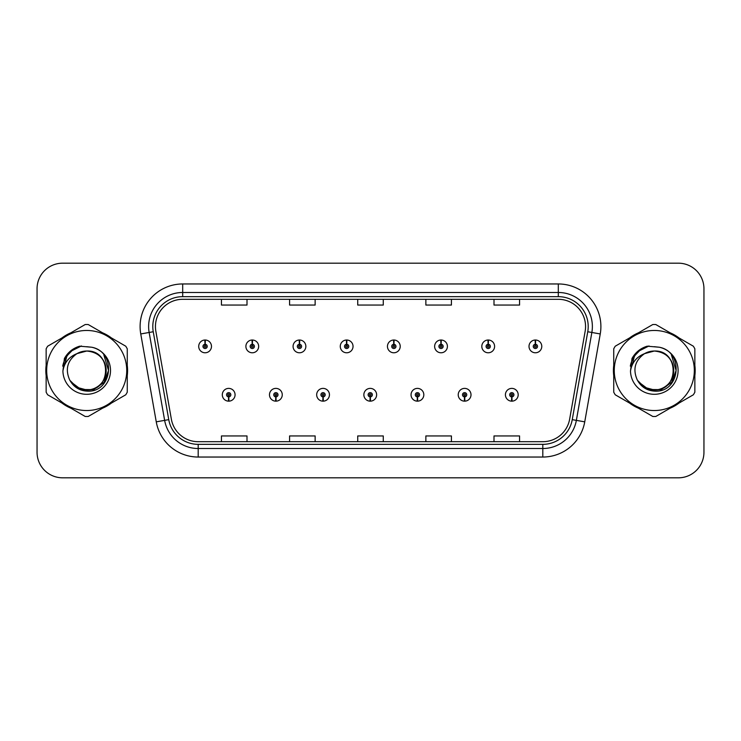 <?xml version="1.0" encoding="UTF-8"?>
<svg xmlns="http://www.w3.org/2000/svg" width="741" height="741" viewBox="0 0 741 741"><rect width="100%" height="100%" fill="white"/><g stroke="black" fill="none" stroke-linecap="round" stroke-linejoin="round"><path stroke-width="1.11" d="M275.782 396.898L275.596 401.159A6.391 6.391 0 0 0 276.152 401.159L275.967 396.898A2.13 2.13 0 0 0 278.005 394.777A2.13 2.13 0 0 0 275.874 392.647A2.13 2.13 0 0 0 273.744 394.777A2.13 2.13 0 0 0 275.782 396.898L275.837 395.629A0.852 0.852 0 0 1 275.022 394.777A0.852 0.852 0 0 1 275.874 393.925A0.852 0.852 0 0 1 276.726 394.777A0.852 0.852 0 0 1 275.911 395.629L275.967 396.898M322.965 396.898L322.78 401.159A6.391 6.391 0 0 0 323.335 401.159L323.15 396.898A2.13 2.13 0 0 0 325.188 394.777A2.13 2.13 0 0 0 323.057 392.647A2.13 2.13 0 0 0 320.927 394.777A2.13 2.13 0 0 0 322.965 396.898L323.02 395.629A0.852 0.852 0 0 1 322.205 394.777A0.852 0.852 0 0 1 323.057 393.925A0.852 0.852 0 0 1 323.91 394.777A0.852 0.852 0 0 1 323.095 395.629L323.15 396.898M370.148 396.898L369.963 401.159A6.391 6.391 0 0 0 370.519 401.159L370.333 396.898A2.13 2.13 0 0 0 372.371 394.777A2.13 2.13 0 0 0 370.241 392.647A2.13 2.13 0 0 0 368.12 394.777A2.13 2.13 0 0 0 370.148 396.898L370.204 395.629A0.852 0.852 0 0 1 369.389 394.777A0.852 0.852 0 0 1 370.241 393.925A0.852 0.852 0 0 1 371.093 394.777A0.852 0.852 0 0 1 370.278 395.629L370.333 396.898M417.34 396.898L417.155 401.159A6.391 6.391 0 0 0 417.711 401.159L417.526 396.898A2.13 2.13 0 0 0 419.563 394.777A2.13 2.13 0 0 0 417.433 392.647A2.13 2.13 0 0 0 415.303 394.777A2.13 2.13 0 0 0 417.34 396.898L417.396 395.629A0.852 0.852 0 0 1 416.581 394.777A0.852 0.852 0 0 1 417.433 393.925A0.852 0.852 0 0 1 418.285 394.777A0.852 0.852 0 0 1 417.47 395.629L417.526 396.898M464.524 396.898L464.338 401.159A6.391 6.391 0 0 0 464.894 401.159L464.709 396.898A2.13 2.13 0 0 0 466.747 394.777A2.13 2.13 0 0 0 464.616 392.647A2.13 2.13 0 0 0 462.486 394.777A2.13 2.13 0 0 0 464.524 396.898L464.579 395.629A0.852 0.852 0 0 1 463.764 394.777A0.852 0.852 0 0 1 464.616 393.925A0.852 0.852 0 0 1 465.468 394.777A0.852 0.852 0 0 1 464.653 395.629L464.709 396.898M511.707 396.898L511.522 401.159A6.391 6.391 0 0 0 512.077 401.159L511.892 396.898A2.13 2.13 0 0 0 513.93 394.777A2.13 2.13 0 0 0 511.799 392.647A2.13 2.13 0 0 0 509.669 394.777A2.13 2.13 0 0 0 511.707 396.898L511.762 395.629A0.852 0.852 0 0 1 510.947 394.777A0.852 0.852 0 0 1 511.799 393.925A0.852 0.852 0 0 1 512.652 394.777A0.852 0.852 0 0 1 511.836 395.629L511.892 396.898M228.599 396.898L228.413 401.159A6.391 6.391 0 0 0 228.969 401.159L228.784 396.898A2.13 2.13 0 0 0 230.821 394.777A2.13 2.13 0 0 0 228.691 392.647A2.13 2.13 0 0 0 226.561 394.777A2.13 2.13 0 0 0 228.599 396.898L228.654 395.629A0.852 0.852 0 0 1 227.839 394.777A0.852 0.852 0 0 1 228.691 393.925A0.852 0.852 0 0 1 229.543 394.777A0.852 0.852 0 0 1 228.728 395.629L228.784 396.898M252.375 344.269L252.561 340.017A6.391 6.391 0 0 0 252.005 340.017L252.19 344.269A2.13 2.13 0 0 0 250.152 346.399A2.13 2.13 0 0 0 252.283 348.529A2.13 2.13 0 0 0 254.413 346.399A2.13 2.13 0 0 0 252.375 344.269L252.32 345.547A0.852 0.852 0 0 1 253.135 346.399A0.852 0.852 0 0 1 252.283 347.251A0.852 0.852 0 0 1 251.431 346.399A0.852 0.852 0 0 1 252.246 345.547L252.19 344.269M299.559 344.269L299.744 340.017A6.391 6.391 0 0 0 299.188 340.017L299.373 344.269A2.13 2.13 0 0 0 297.336 346.399A2.13 2.13 0 0 0 299.466 348.529A2.13 2.13 0 0 0 301.596 346.399A2.13 2.13 0 0 0 299.559 344.269L299.503 345.547A0.852 0.852 0 0 1 300.318 346.399A0.852 0.852 0 0 1 299.466 347.251A0.852 0.852 0 0 1 298.614 346.399A0.852 0.852 0 0 1 299.429 345.547L299.373 344.269M346.742 344.269L346.927 340.017A6.391 6.391 0 0 0 346.371 340.017L346.556 344.269A2.13 2.13 0 0 0 344.519 346.399A2.13 2.13 0 0 0 346.649 348.529A2.13 2.13 0 0 0 348.779 346.399A2.13 2.13 0 0 0 346.742 344.269L346.686 345.547A0.852 0.852 0 0 1 347.501 346.399A0.852 0.852 0 0 1 346.649 347.251A0.852 0.852 0 0 1 345.797 346.399A0.852 0.852 0 0 1 346.612 345.547L346.556 344.269M393.934 344.269L394.119 340.017A6.391 6.391 0 0 0 393.554 340.017L393.749 344.269A2.13 2.13 0 0 0 391.711 346.399A2.13 2.13 0 0 0 393.841 348.529A2.13 2.13 0 0 0 395.963 346.399A2.13 2.13 0 0 0 393.934 344.269L393.879 345.547A0.852 0.852 0 0 1 394.684 346.399A0.852 0.852 0 0 1 393.841 347.251A0.852 0.852 0 0 1 392.989 346.399A0.852 0.852 0 0 1 393.804 345.547L393.749 344.269M441.117 344.269L441.303 340.017A6.391 6.391 0 0 0 440.747 340.017L440.932 344.269A2.13 2.13 0 0 0 438.894 346.399A2.13 2.13 0 0 0 441.025 348.529A2.13 2.13 0 0 0 443.155 346.399A2.13 2.13 0 0 0 441.117 344.269L441.062 345.547A0.852 0.852 0 0 1 441.877 346.399A0.852 0.852 0 0 1 441.025 347.251A0.852 0.852 0 0 1 440.173 346.399A0.852 0.852 0 0 1 440.988 345.547L440.932 344.269M488.3 344.269L488.486 340.017A6.391 6.391 0 0 0 487.93 340.017L488.115 344.269A2.13 2.13 0 0 0 486.077 346.399A2.13 2.13 0 0 0 488.208 348.529A2.13 2.13 0 0 0 490.338 346.399A2.13 2.13 0 0 0 488.3 344.269L488.245 345.547A0.852 0.852 0 0 1 489.06 346.399A0.852 0.852 0 0 1 488.208 347.251A0.852 0.852 0 0 1 487.356 346.399A0.852 0.852 0 0 1 488.171 345.547L488.115 344.269M535.484 344.269L535.669 340.017A6.391 6.391 0 0 0 535.113 340.017L535.298 344.269A2.13 2.13 0 0 0 533.261 346.399A2.13 2.13 0 0 0 535.391 348.529A2.13 2.13 0 0 0 537.521 346.399A2.13 2.13 0 0 0 535.484 344.269L535.428 345.547A0.852 0.852 0 0 1 536.243 346.399A0.852 0.852 0 0 1 535.391 347.251A0.852 0.852 0 0 1 534.539 346.399A0.852 0.852 0 0 1 535.354 345.547L535.298 344.269M205.192 344.269L205.377 340.017A6.391 6.391 0 0 0 204.812 340.017L205.007 344.269A2.13 2.13 0 0 0 202.969 346.399A2.13 2.13 0 0 0 205.1 348.529A2.13 2.13 0 0 0 207.221 346.399A2.13 2.13 0 0 0 205.192 344.269L205.137 345.547A0.852 0.852 0 0 1 205.942 346.399A0.852 0.852 0 0 1 205.1 347.251A0.852 0.852 0 0 1 204.247 346.399A0.852 0.852 0 0 1 205.062 345.547L205.007 344.269M45.822 370.5A40.885 40.885 0 0 0 46.146 375.604A40.885 40.885 0 0 1 46.146 365.396A40.885 40.885 0 0 0 45.822 370.5M62.003 403.076A40.885 40.885 0 0 0 70.84 408.18A40.885 40.885 0 0 1 62.003 403.076M102.573 408.18A40.885 40.885 0 0 0 111.4 403.076A40.885 40.885 0 0 1 102.573 408.18M127.267 375.604A40.885 40.885 0 0 0 127.267 365.396A40.885 40.885 0 0 1 127.267 375.604M613.409 370.5A40.885 40.885 0 0 0 613.733 375.604A40.885 40.885 0 0 1 613.733 365.396A40.885 40.885 0 0 0 613.409 370.5M629.6 403.076A40.885 40.885 0 0 0 638.427 408.18A40.885 40.885 0 0 1 629.6 403.076M670.16 408.18A40.885 40.885 0 0 0 678.997 403.076A40.885 40.885 0 0 1 670.16 408.18M694.854 375.604A40.885 40.885 0 0 0 694.854 365.396A40.885 40.885 0 0 1 694.854 375.604M155.443 326.549A27.26 27.26 0 0 1 182.694 299.299L558.306 299.299A27.26 27.26 0 0 1 585.149 331.283L569.644 419.184A27.26 27.26 0 0 1 542.81 441.701L198.19 441.701A27.26 27.26 0 0 1 171.356 419.184L155.851 331.283A27.26 27.26 0 0 1 155.443 326.549M152.794 326.549A29.899 29.899 0 0 0 153.248 331.746L168.753 419.638A29.899 29.899 0 0 0 198.19 444.35L542.81 444.35A29.899 29.899 0 0 0 572.247 419.638L587.752 331.746A29.899 29.899 0 0 0 558.306 296.65L182.694 296.65A29.899 29.899 0 0 0 152.794 326.549M140.753 333.95A42.589 42.589 0 0 1 182.694 283.96L558.306 283.96A42.589 42.589 0 0 1 600.247 333.95L584.742 421.842A42.589 42.589 0 0 1 542.81 457.04L198.19 457.04A42.589 42.589 0 0 1 156.258 421.842L140.753 333.95L149.145 332.468A34.067 34.067 0 0 1 182.694 292.482L558.306 292.482A34.067 34.067 0 0 1 591.855 332.468L576.359 420.369A34.067 34.067 0 0 1 542.81 448.518L198.19 448.518A34.067 34.067 0 0 1 164.641 420.369L149.145 332.468A34.067 34.067 0 0 1 148.626 326.549M111.4 337.924A40.885 40.885 0 0 0 102.573 332.82A40.885 40.885 0 0 1 111.4 337.924M70.84 332.82A40.885 40.885 0 0 0 62.003 337.924A40.885 40.885 0 0 1 70.84 332.82M678.997 337.924A40.885 40.885 0 0 0 670.16 332.82A40.885 40.885 0 0 1 678.997 337.924M638.427 332.82A40.885 40.885 0 0 0 629.6 337.924A40.885 40.885 0 0 1 638.427 332.82M703.95 288.731A25.555 25.555 0 0 0 678.395 263.185L62.605 263.185A25.555 25.555 0 0 0 37.05 288.731L37.05 452.269A25.555 25.555 0 0 0 62.605 477.815L678.395 477.815A25.555 25.555 0 0 0 703.95 452.269L703.95 288.731L703.95 452.269M572.247 419.638L576.359 420.369L591.855 332.468L600.247 333.95M357.727 299.299L357.727 305.06L383.273 305.06L383.273 299.299M289.583 299.299L289.583 305.06L315.138 305.06L315.138 299.299M221.448 299.299L221.448 305.06L247.003 305.06L247.003 299.299M425.862 299.299L425.862 305.06L451.417 305.06L451.417 299.299M493.997 299.299L493.997 305.06L519.552 305.06L519.552 299.299M383.273 441.701L383.273 435.94L357.727 435.94L357.727 441.701M315.138 441.701L315.138 435.94L289.583 435.94L289.583 441.701M247.003 441.701L247.003 435.94L221.448 435.94L221.448 441.701M451.417 441.701L451.417 435.94L425.862 435.94L425.862 441.701M519.552 441.701L519.552 435.94L493.997 435.94L493.997 441.701M37.05 288.731L37.05 452.269M678.395 263.185L62.605 263.185M62.605 477.815L678.395 477.815M211.481 346.399A6.391 6.391 0 0 0 205.377 340.017A6.391 6.391 0 0 1 211.481 346.399A6.391 6.391 0 0 1 205.1 352.781A6.391 6.391 0 0 1 198.708 346.399A6.391 6.391 0 0 1 204.812 340.017M222.3 394.777A6.391 6.391 0 0 0 228.413 401.159A6.391 6.391 0 0 1 222.3 394.777A6.391 6.391 0 0 1 228.691 388.386A6.391 6.391 0 0 1 235.073 394.777A6.391 6.391 0 0 1 228.969 401.159M258.665 346.399A6.391 6.391 0 0 0 252.561 340.017A6.391 6.391 0 0 1 258.665 346.399A6.391 6.391 0 0 1 252.283 352.781A6.391 6.391 0 0 1 245.892 346.399A6.391 6.391 0 0 1 252.005 340.017M305.857 346.399A6.391 6.391 0 0 0 299.744 340.017A6.391 6.391 0 0 1 305.857 346.399A6.391 6.391 0 0 1 299.466 352.781A6.391 6.391 0 0 1 293.075 346.399A6.391 6.391 0 0 1 299.188 340.017M353.04 346.399A6.391 6.391 0 0 0 346.927 340.017A6.391 6.391 0 0 1 353.04 346.399A6.391 6.391 0 0 1 346.649 352.781A6.391 6.391 0 0 1 340.267 346.399A6.391 6.391 0 0 1 346.371 340.017M400.223 346.399A6.391 6.391 0 0 0 394.119 340.017A6.391 6.391 0 0 1 400.223 346.399A6.391 6.391 0 0 1 393.841 352.781A6.391 6.391 0 0 1 387.45 346.399A6.391 6.391 0 0 1 393.554 340.017L393.712 343.416M269.483 394.777A6.391 6.391 0 0 0 275.596 401.159A6.391 6.391 0 0 1 269.483 394.777A6.391 6.391 0 0 1 275.874 388.386A6.391 6.391 0 0 1 282.265 394.777A6.391 6.391 0 0 1 276.152 401.159M316.676 394.777A6.391 6.391 0 0 0 322.78 401.159A6.391 6.391 0 0 1 316.676 394.777A6.391 6.391 0 0 1 323.057 388.386A6.391 6.391 0 0 1 329.449 394.777A6.391 6.391 0 0 1 323.335 401.159M363.859 394.777A6.391 6.391 0 0 0 369.963 401.159A6.391 6.391 0 0 1 363.859 394.777A6.391 6.391 0 0 1 370.241 388.386A6.391 6.391 0 0 1 376.632 394.777A6.391 6.391 0 0 1 370.519 401.159L370.37 397.75M106.167 369.796A19.47 19.47 0 0 0 76.962 353.642C67.422 360.432 64.995 369.194 69.673 379.929L69.932 380.392A19.47 19.47 0 0 0 86.706 389.97C111.826 391.183 111.826 349.817 86.706 351.03L76.962 353.642L86.706 351.03C111.826 349.817 111.826 391.183 86.706 389.97A19.47 19.47 0 0 0 106.176 370.5C105.018 358.672 98.534 352.179 86.706 351.03C111.826 349.817 111.826 391.183 86.706 389.97C111.826 391.183 111.826 349.817 86.706 351.03C111.826 349.817 111.826 391.183 86.706 389.97C111.826 391.183 111.826 349.817 86.706 351.03C111.826 349.817 111.826 391.183 86.706 389.97L76.971 387.358L69.932 380.392L76.971 387.358L86.706 389.97L76.971 387.358L69.932 380.392L76.971 387.358L86.706 389.97L76.971 387.358L69.932 380.392L76.971 387.358L86.706 389.97L76.971 387.358L69.932 380.392C73.665 386.959 79.25 390.535 86.706 391.109C112.743 393.286 116.809 351.79 91.699 347.233L79.63 346.186C72.896 348.251 67.829 352.355 64.411 358.487L62.911 371.019A23.795 23.795 0 0 0 86.706 394.295A23.795 23.795 0 0 0 91.699 347.233M86.706 410.533A40.033 40.033 0 0 0 126.739 370.5A40.033 40.033 0 0 0 86.706 330.467A40.033 40.033 0 0 0 46.674 370.5A40.033 40.033 0 0 0 86.706 410.533M86.706 416.498A45.998 45.998 0 0 0 88.216 416.47L125.766 394.786A45.998 45.998 0 0 0 127.267 392.184L127.267 348.816A45.998 45.998 0 0 0 125.766 346.214L88.216 324.53A45.998 45.998 0 0 0 85.196 324.53L47.646 346.214A45.998 45.998 0 0 0 46.146 348.816L46.146 392.184A45.998 45.998 0 0 0 47.646 394.786L85.196 416.47A45.998 45.998 0 0 0 86.706 416.498M86.706 346.705L91.727 347.242M62.911 371.019C64.291 362.627 68.978 356.838 76.962 353.642M64.411 358.487L74.044 348.566L79.482 346.223L74.044 348.566L64.439 358.44L74.044 348.566L79.482 346.223L74.044 348.566L64.411 358.487L74.044 348.566L79.63 346.186L70.877 350.734M79.482 346.223L74.044 348.566L64.439 358.44L74.044 348.566L79.482 346.223L74.044 348.566L64.439 358.44M673.754 369.796A19.47 19.47 0 0 0 644.55 353.642C635.009 360.432 632.582 369.194 637.26 379.929L637.519 380.392A19.47 19.47 0 0 0 654.294 389.97C679.414 391.183 679.414 349.817 654.294 351.03L644.55 353.642L654.294 351.03C679.414 349.817 679.414 391.183 654.294 389.97A19.47 19.47 0 0 0 673.764 370.5C672.606 358.672 666.122 352.179 654.294 351.03C679.414 349.817 679.414 391.183 654.294 389.97C679.414 391.183 679.414 349.817 654.294 351.03C679.414 349.817 679.414 391.183 654.294 389.97C679.414 391.183 679.414 349.817 654.294 351.03C679.414 349.817 679.414 391.183 654.294 389.97L644.559 387.358L637.519 380.392L644.559 387.358L654.294 389.97L644.559 387.358L637.519 380.392L644.559 387.358L654.294 389.97L644.559 387.358L637.519 380.392L644.559 387.358L654.294 389.97L644.559 387.358L637.519 380.392C641.252 386.959 646.837 390.535 654.294 391.109C680.331 393.286 684.397 351.79 659.286 347.233L647.217 346.186C640.493 348.251 635.417 352.355 631.999 358.487L630.498 371.019A23.795 23.795 0 0 0 654.294 394.295A23.795 23.795 0 0 0 659.286 347.233L654.294 346.705M654.294 410.533A40.033 40.033 0 0 0 694.326 370.5A40.033 40.033 0 0 0 654.294 330.467A40.033 40.033 0 0 0 614.261 370.5A40.033 40.033 0 0 0 654.294 410.533M654.294 416.498A45.998 45.998 0 0 0 655.804 416.47L693.354 394.786A45.998 45.998 0 0 0 694.854 392.184L694.854 348.816A45.998 45.998 0 0 0 693.354 346.214L655.804 324.53A45.998 45.998 0 0 0 652.784 324.53L615.234 346.214A45.998 45.998 0 0 0 613.733 348.816L613.733 392.184A45.998 45.998 0 0 0 615.234 394.786L652.784 416.47A45.998 45.998 0 0 0 654.294 416.498M630.498 371.019C631.878 362.627 636.565 356.838 644.55 353.642M647.078 346.223L641.632 348.566L632.027 358.44L641.632 348.566L647.078 346.223L641.632 348.566L632.027 358.44L641.632 348.566L647.078 346.223L641.632 348.566L632.027 358.44L641.632 348.566L647.078 346.223L641.632 348.566L631.999 358.487L641.632 348.566L647.217 346.186L638.464 350.734M81.427 345.954L70.2 351.577L66.727 356.56L64.56 365.128M70.932 381.921L81.019 389.497L93.662 389.646L104.055 382.365L108.529 370.5L103.86 354.985M70.247 351.54L71.562 350.465M649.014 345.954L637.788 351.577L634.315 356.56L632.147 365.128M638.52 381.921L648.607 389.497L661.25 389.646L671.642 382.365L676.116 370.5L671.448 354.985M637.834 351.54L639.15 350.465M447.407 346.399A6.391 6.391 0 0 0 441.303 340.017A6.391 6.391 0 0 1 447.407 346.399A6.391 6.391 0 0 1 441.025 352.781A6.391 6.391 0 0 1 434.634 346.399A6.391 6.391 0 0 1 440.747 340.017L440.895 343.416M494.599 346.399A6.391 6.391 0 0 0 488.486 340.017A6.391 6.391 0 0 1 494.599 346.399A6.391 6.391 0 0 1 488.208 352.781A6.391 6.391 0 0 1 481.817 346.399A6.391 6.391 0 0 1 487.93 340.017L488.078 343.416M541.782 346.399A6.391 6.391 0 0 0 535.669 340.017A6.391 6.391 0 0 1 541.782 346.399A6.391 6.391 0 0 1 535.391 352.781A6.391 6.391 0 0 1 529.009 346.399A6.391 6.391 0 0 1 535.113 340.017L535.261 343.416M411.042 394.777A6.391 6.391 0 0 0 417.155 401.159A6.391 6.391 0 0 1 411.042 394.777A6.391 6.391 0 0 1 417.433 388.386A6.391 6.391 0 0 1 423.815 394.777A6.391 6.391 0 0 1 417.711 401.159L417.563 397.75M458.225 394.777A6.391 6.391 0 0 0 464.338 401.159A6.391 6.391 0 0 1 458.225 394.777A6.391 6.391 0 0 1 464.616 388.386A6.391 6.391 0 0 1 471.007 394.777A6.391 6.391 0 0 1 464.894 401.159L464.746 397.75M505.418 394.777A6.391 6.391 0 0 0 511.522 401.159A6.391 6.391 0 0 1 505.418 394.777A6.391 6.391 0 0 1 511.799 388.386A6.391 6.391 0 0 1 518.191 394.777A6.391 6.391 0 0 1 512.077 401.159L511.929 397.75M558.306 283.96L558.306 296.65M149.145 332.468L153.248 331.746M198.19 457.04L198.19 444.35M542.81 444.35L542.81 457.04M156.258 421.842L168.753 419.638M587.752 331.746L591.855 332.468M182.694 283.96L182.694 296.65M576.359 420.369L584.742 421.842M66.727 356.56A24.36 24.36 0 0 0 62.735 366.147M634.315 356.56A24.36 24.36 0 0 0 630.322 366.147"/></g></svg>
